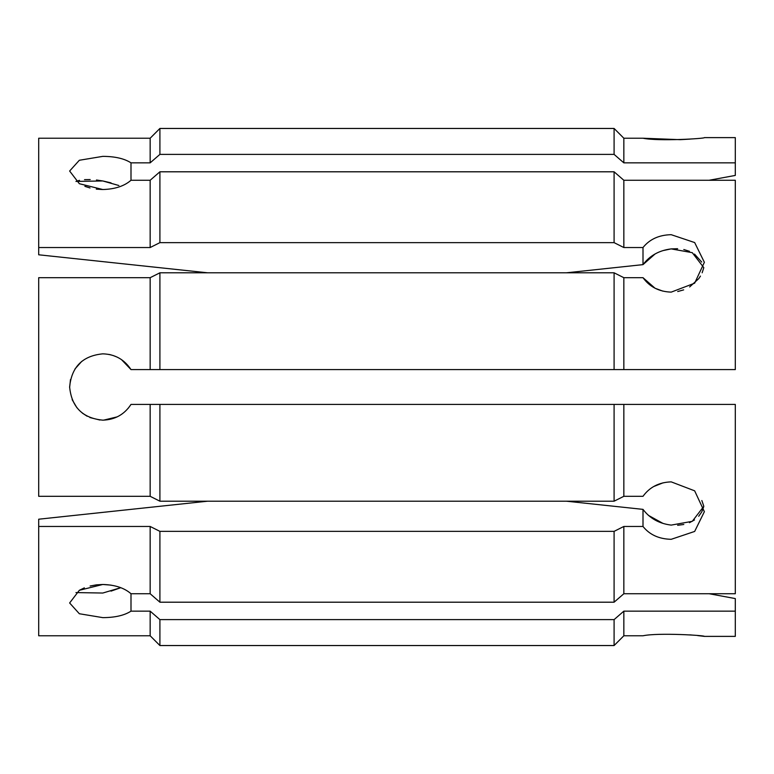 <?xml version="1.0" encoding="UTF-8"?>
<svg xmlns="http://www.w3.org/2000/svg" width="774" height="774" viewBox="0 0 774 774"><rect width="100%" height="100%" fill="white"/><g stroke="black" fill="none" stroke-linecap="round" stroke-linejoin="round"><path stroke-width="1.16" d="M118.877 185.518L102.787 180.961L75.949 181.426L79.509 180.352M102.787 189.524L79.345 183.709L69.631 171.025L79.335 160.266L102.787 156.367C114.92 156.406 124.333 158.564 131 162.85L131 180.265C124.343 186.099 114.939 189.185 102.787 189.524M84.879 186.34L90.026 187.966M96.305 189.127L102.391 189.524M84.521 179.655L90.2 179.549M96.45 180.003L102.787 180.961M103.077 181.01L111.04 182.877M111.098 585.125L102.787 584.476L96.334 584.863M96.228 584.883L90.103 586.015M84.356 587.863L79.325 590.301M102.787 593.039L75.949 592.574L102.787 593.039L120.773 587.689L111.04 591.123M709.11 593.735L735.3 598.573L735.3 636.383L704.369 636.383C706.217 635.512 658.355 632.493 643 635.773L623.844 635.773L623.844 611.15L614.092 619.616L614.092 645.545L623.844 635.773L614.092 645.545L159.908 645.545L150.156 635.773L159.908 645.545L159.908 619.616L150.156 611.15L131 611.15C124.343 615.436 114.939 617.594 102.787 617.633L79.345 613.743L69.631 602.975L79.335 590.301L102.787 584.476C114.92 584.815 124.333 587.901 131 593.735L150.156 593.735L150.156 526.465L159.908 531.361L614.092 531.361L623.844 526.465L643 526.465C649.647 534.776 659.051 539.052 671.213 539.304L694.665 531.438L704.369 511.691L694.655 490.832L671.213 481.873C659.08 482.279 649.676 487.088 643 496.308L623.844 496.308L614.092 501.194L614.092 404.415L131 404.415L128.31 408.179M121.508 359.639L131 369.585L623.844 369.585L623.844 277.692L643 277.692C649.657 286.902 659.061 291.711 671.213 292.127L694.655 283.178L704.369 262.309L694.665 242.562L671.213 234.696C659.08 234.938 649.667 239.214 643 247.535L623.844 247.535L623.844 180.265L614.092 171.799L159.908 171.799L150.156 180.265L131 180.265M677.637 248.706L671.213 248.899L692.266 252.672L703.798 267.64L702.144 272.796M648.341 515.329L662.96 523.388M701.844 500.536L703.73 506.012M677.637 525.294L683.8 524.482M689.479 522.692L694.491 519.934M698.69 516.258L701.689 512.001M701.795 511.808L703.711 506.738M703.798 506.36L692.256 521.337L671.213 525.101C659.225 523.65 649.821 518.406 643 509.369L566.365 501.194M670.961 248.928L662.96 250.612M655.114 253.94L643 264.631C649.783 255.613 659.196 250.37 671.213 248.899M701.728 262.076L694.491 254.066M689.479 251.308L683.8 249.518M700.46 276.086L698.893 278.456M698.767 278.621L689.653 286.941M683.665 289.873L677.705 291.537M99.904 420.03L89.91 417.554M87.152 416.238L82.354 413.113M76.926 407.763L72.137 399.645M69.631 387.503L70.482 379.541M74.972 368.956L81.715 361.4M117.213 416.857L103.619 420.147M131 404.415C124.333 414.535 114.929 419.779 102.787 420.156C82.644 418.192 71.595 407.143 69.631 387.01C71.585 366.857 82.644 355.808 102.787 353.844C114.9 354.202 124.304 359.446 131 369.585M689.944 634.874L694.114 635.231M697.655 635.58L704.369 636.383M131 162.85L150.156 162.85L159.908 154.384L614.092 154.384L623.844 162.85L735.3 162.85L735.3 175.427L709.11 180.265M623.844 247.535L614.092 242.639L614.092 171.799M623.844 162.85L623.844 138.227L614.092 128.455L623.844 138.227L643 138.227C658.277 141.497 706.227 138.498 704.369 137.617C706.246 138.488 658.364 141.507 643 138.227L680.162 139.668M623.844 369.585L735.3 369.585L735.3 180.265L623.844 180.265M735.3 162.85L735.3 137.617L704.369 137.617M689.944 139.127L680.414 139.659M566.365 272.806L643 264.631L643 247.535M614.092 242.639L159.908 242.639L159.908 171.799M159.908 242.639L150.156 247.535L150.156 180.265M159.908 154.384L159.908 128.455L150.156 138.227L159.908 128.455L614.092 128.455L614.092 154.384M735.3 611.15L623.844 611.15M653.546 486.604L663.163 482.792M207.635 501.194L38.7 519.209L38.7 635.773L150.156 635.773L150.156 611.15M614.092 619.616L159.908 619.616M150.156 369.585L150.156 277.692L159.908 272.806L614.092 272.806L623.844 277.692L614.092 272.806L614.092 369.585M662.854 291.13L655.201 288.305M655.017 288.209L643 277.692M159.908 369.585L159.908 272.806L150.156 277.692L38.7 277.692L38.7 496.308L150.156 496.308L150.156 404.415M150.156 162.85L150.156 138.227L38.7 138.227L38.7 254.791L207.635 272.806M150.156 593.735L159.908 602.201L614.092 602.201L614.092 531.361M614.092 602.201L623.844 593.735L623.844 526.465M159.908 404.415L159.908 501.194L150.156 496.308L159.908 501.194L614.092 501.194L623.844 496.308L623.844 404.415L614.092 404.415M623.844 593.735L735.3 593.735L735.3 404.415L623.844 404.415M108.67 354.366L110.934 354.86M112.946 355.44L116.99 357.037M38.7 526.465L150.156 526.465M150.156 247.535L38.7 247.535M159.908 602.201L159.908 531.361M643 509.369L643 526.465M131 611.15L131 593.735"/></g></svg>
